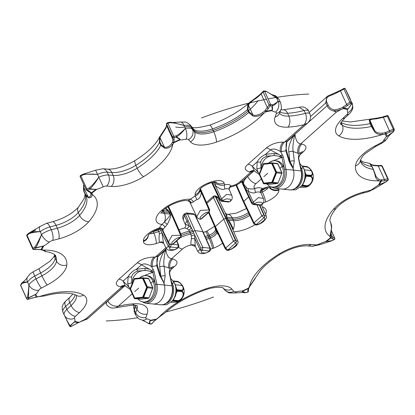 <?xml version="1.0" encoding="UTF-8"?>
<svg xmlns="http://www.w3.org/2000/svg" width="415" height="415" viewBox="0 0 415 415"><rect width="100%" height="100%" fill="white"/><g stroke="black" fill="none" stroke-linecap="round" stroke-linejoin="round"><path stroke-width="0.62" d="M213.31 182.221L215.25 185.484C219.519 189.079 222.756 190.22 224.966 188.908A6.915 2.936 -24.6 0 1 229.339 189.717L231.71 195.175L226.606 194.365L220.847 199.594L220.329 199.459A1.53 0.628 -25.2 0 0 219.971 200.196L211.697 182.605M212.459 183.601L212.724 182.341L212.091 182.999M200.149 219.245A1.53 1.121 -84.2 0 0 200.201 219.255L200.097 219.245C198.163 218.648 197.063 217.802 196.803 216.697L189.707 201.949L191.331 203.013L193.38 201.923A7.932 3.372 -24.6 0 1 196.954 199.589C199.646 198.775 201.062 196.29 201.202 192.129L200.263 188.877A3.055 1.229 -24.3 0 1 200.238 188.877M196.803 216.697L200.362 210.358L209.025 209.943A1.53 1.1 96.1 0 1 208.626 212.044L209.316 211.899L209.71 209.793L200.429 188.664M167.261 224.437L164.376 222.015L161.809 224.494A3.055 1.619 48.4 0 1 164.999 227.181L167.261 224.437C170.461 218.332 171.478 214.877 170.306 214.073L169.595 212.677L169.164 212.672L169.595 212.677A8.155 3.465 -24.6 0 1 170.736 212.703A8.155 3.465 155.4 0 0 169.595 212.677L169.04 211.308L165.969 208.169M164.999 227.181A7.932 3.372 155.4 0 0 163.126 229.692L162.825 230.398L168.412 241.997L172.033 235.554L180.624 235.222L170.736 212.703L171.608 212.978L168.495 206.452M124.666 285.634A8.155 5.981 -84.2 0 0 121.673 287.035L123.592 286.755L125.06 285.842M287.024 141.313L307.38 123.198L304.081 124.702L284.368 142.241L287.035 141.121C285.894 143.569 285.733 146.817 286.552 150.863A3.055 0.519 -17.2 0 0 285.8 150.754L286.941 141.391M123.592 286.755L88.265 318.196L87.404 318.839L86.035 318.746L87.264 318.933L82.061 320.992A59.563 25.305 -24.6 0 1 86.035 318.746L121.673 287.035L120.49 286.91C115.469 285.608 114.945 283.02 118.929 279.145A8.155 4.321 48.3 0 1 123.188 281.074L125.273 285.987L124.391 285.51M283.186 142.122C276.577 142.231 270.943 144.192 266.29 147.999A8.155 4.321 48.3 0 1 270.554 149.929C272.717 148.368 276.027 148.907 280.478 151.537A8.155 5.981 95.8 0 1 283.186 142.122L284.368 142.241A8.155 5.981 95.8 0 0 281.655 151.657L285.8 150.754L288.804 160.47A3.055 0.519 -17.2 0 1 289.556 160.579L286.552 150.863M253.43 170.607A8.155 5.981 -84.2 0 0 249.597 172.018C244.399 170.269 243.875 167.681 248.035 164.247L266.29 147.999M157.835 256.288L156.694 265.647L152.554 266.555L151.371 266.43A8.155 5.981 95.8 0 1 154.079 257.02C146.438 257.445 140.804 259.406 137.183 262.892L118.929 279.145M224.966 188.908A3.055 1.312 78.3 0 1 224.676 184.794C228.022 184.151 230.123 184.54 230.979 185.956A8.357 3.548 155.4 0 0 239.813 181.895A7.952 4.217 48.3 0 0 242.106 181.288L252.699 171.857L249.597 172.018M289.556 160.579L291.994 165.388L293.545 170.155A14.271 10.468 95.8 0 1 281.967 189.079L274.393 188.301A14.271 10.468 -84.2 0 0 285.966 169.382L293.545 170.155A14.271 10.468 95.8 0 1 281.967 189.079L289.546 189.857A14.271 10.468 -84.2 0 0 301.124 170.933L298.489 158.556L298.561 156.17A1.255 0.991 -12 0 1 298.81 157.228L298.764 158.686A1.017 0.28 168 0 0 298.489 158.556M259.531 173.875L258.083 172.277L256.818 168.806L257.222 161.798C258.804 158.753 261.606 156.258 265.626 154.313L274.061 153.462A5.094 0.716 93.2 0 0 274.497 155.558C276.955 155.796 278.553 156.149 279.29 156.616L281.686 157.482L270.175 161.943M261.165 169.756L260.719 162.021C261.206 159.256 263.401 157.301 267.302 156.165L274.497 155.558C266.985 155.692 262.488 159.697 260.999 167.567A5.094 2.905 -9.8 0 1 256.818 168.806M274.061 153.462L278.346 154.24L281.069 155.729L281.925 157.275L281.686 157.482L281.09 155.755L279.29 156.616M273.122 187.113A13.249 9.721 -84.2 0 0 284.555 169.647L281.925 157.275A1.017 0.28 -12 0 1 283.336 157.005L282.221 154.494L281.069 155.729M259.624 174.668L254.379 171.089L252.294 166.182A8.155 4.321 48.3 0 0 248.035 164.247M292.17 165.673L293.14 168.262C290.957 165.331 289.509 162.732 288.804 160.47M229.339 189.717A3.055 2.77 154 0 1 230.979 185.956L230.683 187.004C230.066 186.527 228.862 189.095 229.36 189.764M214.576 181.946L215.598 183.472C219.172 185.303 222.196 185.744 224.676 184.794L224.11 183.119A7.952 7.19 161.3 0 1 215.494 181.978M200.092 190.003A3.055 1.821 -12.4 0 0 201.036 190.776L209.29 209.565L209.025 209.943L201.202 192.129A3.055 2.158 -1.2 0 1 200.103 190.516L200.077 189.069M209.316 211.899L201.519 218.835L200.933 218.99L208.729 212.055A1.53 1.121 95.8 0 0 209.129 209.954M193.38 201.923A3.055 1.629 48.3 0 0 190.179 199.247L195.128 196.005C197.779 194.988 199.433 193.151 200.103 190.511M191.331 203.013A3.055 2.734 67.7 0 0 188.446 200.595L190.179 199.247A22.218 9.441 -24.6 0 0 161.814 210.291L161.554 210.519A22.218 9.441 155.4 0 0 161.809 224.494L159.21 227.975L158.981 228.883C160.662 228.395 161.943 228.898 162.825 230.398M187.99 200.761L188.446 200.595A7.952 5.831 95.8 0 1 187.098 200.668L187.99 200.761L189.707 201.949M162.042 211.733A14.271 6.064 155.4 0 0 163.889 212.127L169.164 212.672L168.625 211.256L165.149 208.802M169.164 212.672L169.932 214.109C170.923 214.529 169.076 217.164 164.376 222.015A7.952 5.831 -84.2 0 0 164.542 213.554L169.932 214.109A3.055 1.069 -28.1 0 0 170.306 214.073M169.04 211.308A3.055 1.515 -20.8 0 1 168.625 211.256L163.235 210.706L164.542 213.554A14.271 6.064 155.4 0 1 161.445 212.496M171.743 244.523A1.53 1.121 -84.2 0 0 171.8 244.528L171.68 244.518A1.53 1.126 -82.2 0 0 172.427 244.259L171.8 244.528A1.53 1.121 -84.2 0 0 172.531 244.269L180.224 237.323C177.703 237.665 175.607 238.718 173.927 240.477C171.608 242.184 171.105 243.444 172.427 244.259M173.117 244.113L180.914 237.173L180.323 237.333A1.53 1.121 95.8 0 0 180.727 235.232L180.624 235.222A1.53 1.121 95.8 0 1 180.224 237.323M152.17 231.985A7.133 3.03 155.4 0 0 153.197 231.7L158.182 230.102L159.417 233.474A3.055 0.674 -9.7 0 0 161.995 232.882L163.489 242.827L166.067 248.18L168.334 246.328L161.995 232.882L160.486 228.831L158.182 230.102L160.429 228.696M176.572 241.037L178.289 244.907L177.76 247.734L177.018 248.393C174.886 249.674 173.133 250.069 171.763 249.576C169.699 249.716 169.092 249.078 169.937 247.667L170.679 247.008L171.193 244.181M163.214 242.51L163.287 242.578A3.055 2.729 -47.1 0 0 160.055 242.298L163.666 243.195M157.446 265.761L160.449 275.477A3.055 0.519 -17.2 0 0 159.697 275.368L156.694 265.647A3.055 0.519 -17.2 0 1 157.446 265.761C156.626 261.72 156.787 258.472 157.928 256.014L155.262 257.139L154.079 257.02M159.697 275.368L164.034 283.155L160.449 275.477M141.074 276.841L152.58 272.38L150.183 271.514A5.094 1.753 -47.1 0 0 151.957 270.632L153.119 269.392L154.23 271.903L156.86 284.275A14.271 10.468 95.8 0 1 145.286 303.199L152.86 303.977A14.271 10.468 -84.2 0 0 164.439 285.053L163.038 280.524M124.324 285.504A8.155 5.981 -84.2 0 0 120.49 286.91M154.23 271.903A1.017 0.28 168 0 0 152.819 272.167L151.963 270.627L149.239 269.138L144.954 268.355L136.519 269.211C132.904 270.793 130.103 273.288 128.116 276.696L127.711 283.699A5.094 2.905 -9.8 0 0 131.892 282.465L132.058 284.654M153.119 269.392L151.371 266.43C147.066 263.79 143.756 263.255 141.448 264.827A8.155 4.321 48.3 0 0 137.183 262.892M138.195 271.062C134.61 271.918 132.416 273.869 131.612 276.919L131.892 282.465C133.381 274.595 137.879 270.59 145.39 270.45L138.195 271.062A5.094 1.842 73.2 0 1 136.519 269.211L141.448 264.827L149.239 269.138M127.711 283.699L128.977 287.17L130.424 288.773M144.954 268.355A5.094 0.716 93.2 0 0 145.39 270.45C148.062 270.741 149.659 271.094 150.183 271.514M144.015 302.011A13.249 9.721 95.8 0 0 155.449 284.545L152.819 272.167L152.58 272.38L151.983 270.653M159.417 233.474C158.784 239.045 158.997 241.987 160.055 242.298L156.232 243.522A7.952 1.956 -107.8 0 0 153.851 233.126L153.083 231.456M223.192 200.274L221.47 201.285L228.561 202.012L229.531 201.659A1.53 0.809 48.3 0 0 229.972 201.545L230.714 200.881A1.53 0.809 48.3 0 1 230.278 201C231.16 199.594 230.564 198.956 228.489 199.096C227.13 198.609 225.366 198.998 223.192 200.274A1.53 0.809 -131.7 0 1 221.594 198.93L215.25 185.484A3.055 1.712 136.4 0 0 215.598 183.472M83.482 295.06A7.952 6.889 -60.1 0 1 76.526 295.407C75.805 295.024 73.351 293.27 64.335 293.047C58.582 293.032 52.02 293.981 44.638 295.89L39.923 296.383A59.563 25.305 -24.6 0 1 83.482 295.06A30.881 13.119 -24.6 0 1 79.561 312.516L75.442 316.297A4.28 1.821 155.4 0 0 74.508 318.31A28.334 12.035 -24.6 0 1 74.923 321.475L70.425 325.713L70.913 326.553L79.078 322.331L87.238 318.948A1.017 0.457 -115.7 0 0 87.264 318.933A1.017 0.955 -107.2 0 0 87.404 318.839A1.017 0.493 -122.9 0 1 87.347 318.886A1.017 0.493 -122.9 0 1 87.306 318.912M165.46 128.629L164.988 129.584A17.326 7.361 155.4 0 0 165.964 127.898A1.017 0.83 24.2 0 1 165.948 127.27L166.571 125.382L166.581 123.815A1.017 0.944 0.4 0 1 167.198 122.949A1.017 0.446 75.6 0 1 167.349 122.835A1.017 0.446 75.6 0 1 167.868 123.276L170.051 122.721A1.017 0.311 -88.3 0 0 169.808 122.249L172.837 122.498L180.214 122.046A7.952 3.611 79.2 0 1 184.11 125.538L172.837 122.498L169.87 122.269M247.677 105A1.017 0.399 -151.8 0 1 248.414 105.12L248.061 109.321L249.368 112.175L252.896 114.908L248.414 105.12C249.581 103.055 252.133 100.793 256.06 98.324L256.008 97.681L249.934 102.183L247.677 105L247.439 109.679A51.616 21.928 -24.6 0 1 212.48 128.935A22.934 9.742 -24.6 0 1 193.1 128.738L191.154 126.528A12.232 5.198 155.4 0 0 184.11 125.538C177.781 123.665 173.097 122.726 170.051 122.721A1.017 0.451 -104.2 0 0 169.528 122.28A1.017 1.017 0 0 1 169.808 122.249A1.017 0.311 -88.3 0 0 169.74 122.269M249.368 112.175A1.017 0.431 155.4 0 0 248.746 112.532L252.626 115.811C255.479 117.03 259.11 116.293 263.515 113.611A59.563 25.305 -24.6 0 1 216.506 142.075A30.881 13.119 -24.6 0 1 190.412 141.806L188.462 139.596A4.28 1.821 155.4 0 0 185.998 139.253A28.334 12.035 -24.6 0 1 179.991 139.943L180.063 139.466C180.235 139.232 179.036 138.392 176.463 136.955C178.844 135.736 181.827 132.883 185.412 128.391L184.11 125.538M307.38 123.198C310.581 120.49 311.074 117.295 309.932 113.918L309.932 113.918A6.116 2.599 -24.6 0 0 305.424 113.326C307.079 117.383 306.633 121.175 304.081 124.702A59.563 25.305 -24.6 0 1 287.953 127.146A30.881 13.119 -24.6 0 1 275.15 116.911L276.4 113.451A4.28 1.821 155.4 0 0 275.519 112.092A28.334 12.035 -24.6 0 1 271.809 110.665L272.23 110.12L271.95 106.1L270.326 105.752A1.017 0.674 -147.4 0 1 269.086 105.047L264.78 110.883A17.326 7.361 -24.6 0 1 262.586 112.59C258.638 115.126 255.412 115.899 252.896 114.908L252.626 115.811M256.06 98.324A17.326 7.361 155.4 0 0 258.249 96.622L263.136 92.047A1.017 0.431 -24.6 0 1 264.656 91.399L266.202 91.58A1.017 0.648 -66.2 0 0 265.922 91.212A1.017 0.648 -66.2 0 0 265.808 91.181M191.901 126.985C192.897 128.468 198.806 127.862 209.627 125.159A7.952 1.634 71.1 0 1 212.48 128.935L213.782 131.788A22.934 9.742 -24.6 0 1 194.407 131.591L193.1 128.738A7.952 7.138 138.6 0 0 192.072 127.151L190.122 124.941A7.952 7.138 138.6 0 1 191.154 126.528L192.456 129.381A12.232 5.198 155.4 0 0 185.412 128.391C181.402 132.421 178.289 134.917 176.079 135.887A1.017 0.529 63 0 1 176.463 136.955A1.017 0.835 -57.9 0 1 176.173 137.235L173.916 137.619L174.175 139.782L173.792 142.786A192.207 81.651 155.4 0 1 179.991 139.943L179.991 139.492L176.173 137.235A1.017 0.415 -99.6 0 0 176.079 135.887L173.823 136.27L167.868 123.276A1.017 0.431 -24.6 0 0 166.654 124.178A1.017 0.944 0.4 0 1 167.349 122.835L169.528 122.28M174.175 139.782A1.017 0.872 173.1 0 1 172.868 139.336L172.609 137.173A1.017 0.872 173.1 0 0 173.916 137.619A1.017 0.41 -99.8 0 0 173.823 136.27A1.017 0.431 155.4 0 0 172.609 137.173L166.654 124.178L166.648 125.745L165.964 127.898M164.988 129.584L159.946 137.391L159.884 141.966L161.191 144.814L164.428 147.18A1.017 0.534 100.9 0 0 164.433 148.077C167.25 148.767 170.026 147.6 172.754 144.57A59.563 25.305 -24.6 0 1 143.626 176.671A30.881 13.119 -24.6 0 1 111.236 186.439L106.603 186.076A4.28 1.821 155.4 0 0 103.216 186.838A28.334 12.035 -24.6 0 1 96.524 189.463L89.697 189.183L87.404 190.179L89.583 191.362L91.762 193.24A18.348 7.792 -24.6 0 1 92.291 194.526A59.563 25.305 -24.6 0 1 88.836 221.662A30.881 13.119 -24.6 0 1 58.826 238.853L52.757 240.425A4.28 1.821 155.4 0 0 49.359 242.09A28.334 12.035 -24.6 0 1 43.767 245.95L35.7 248.03L33.973 249.342L41.718 249.648A18.348 7.792 -24.6 0 1 43.668 250.095A59.563 25.305 -24.6 0 1 66.825 264.998A30.881 13.119 -24.6 0 1 47.232 284.996L41.35 288.093A4.28 1.821 155.4 0 0 38.849 290.215A28.334 12.035 -24.6 0 1 35.861 294.271L28.645 298.001L27.935 299.257L37.075 296.901A18.348 7.792 -24.6 0 1 39.923 296.383L36.919 297.052A1.017 0.405 77 0 0 37.075 296.901A192.207 81.651 155.4 0 1 35.861 294.271L28.433 297.825L28.894 284.991A7.952 6.225 29.2 0 0 38.849 290.215M264.78 110.883A1.017 0.519 -130.7 0 0 265.833 111.811A192.207 81.651 155.4 0 1 271.809 110.665L272.287 110.115C272.588 109.897 272.588 108.491 272.287 105.898A1.017 0.866 -2.2 0 1 271.95 106.1A1.017 0.763 -77.7 0 0 272.23 104.746L270.606 104.398A1.017 0.763 -78.1 0 1 270.326 105.752L265.833 111.811A18.348 7.792 -24.6 0 1 263.515 113.611L262.586 112.59M166.571 125.382A1.017 0.944 0.4 0 0 166.648 125.745L172.868 139.336L172.661 141.691A1.017 0.809 -164.3 0 0 173.952 142.257A193.094 82.03 -24.6 0 1 179.991 139.492A1.017 0.856 1.1 0 0 180.063 139.466M172.661 141.691L172.495 142.158A17.326 7.361 -24.6 0 1 171.519 143.844L172.754 144.57A18.348 7.792 -24.6 0 0 173.792 142.786A1.017 0.83 -155.8 0 1 172.495 142.158M165.948 127.27L159.485 137.266L159.946 137.391L164.428 147.18C166.835 147.735 169.201 146.625 171.519 143.844M161.191 144.814A1.017 0.431 155.4 0 0 160.781 145.234L164.433 148.077M96.161 189.173A1.017 0.846 -54.8 0 1 96.104 189.214A193.094 82.03 -24.6 0 0 91.456 192.892A1.017 0.877 141.7 0 1 90.33 192.7L90.532 192.975A1.017 0.918 145.7 0 0 91.762 193.24A192.207 81.651 155.4 0 1 96.524 189.463L89.858 188.882C92.135 187.02 95.128 183.134 98.832 177.215L103.216 186.838M80.323 176.889A1.017 0.431 -24.6 0 1 80.199 176.78L86.149 189.774A1.017 1.017 0 0 0 86.59 190.246A1.017 0.82 118.6 0 0 87.404 190.179L86.86 188.975L89.158 187.979L89.858 188.882A1.017 0.576 -89 0 1 89.697 189.183L89.158 187.979C91.399 186.356 94.62 182.766 98.832 177.215L97.525 174.362L83.135 174.196A1.017 1.017 0 0 0 82.87 174.29L83.13 174.814L83.13 174.196L95.611 170.207L97.525 174.362C91.01 173.911 86.211 174.061 83.13 174.814L80.909 175.976L80.65 175.452A1.017 1.017 0 0 0 80.199 176.78A1.017 0.431 -24.6 0 1 80.909 175.976L86.86 188.975A1.017 0.431 155.4 0 0 86.149 189.774A1.017 0.431 155.4 0 0 86.273 189.888A1.017 0.82 118.6 0 0 86.59 190.246L90.33 192.7M80.686 175.509L82.87 174.29M83.892 184.841L83.623 187.134L84.292 191.782L85.599 194.635L88.105 196.923A1.017 0.82 103.1 0 0 88.447 197.716C90.678 198.157 91.959 197.094 92.291 194.526L90.963 194.07C90.901 196.352 89.946 197.307 88.105 196.923L83.498 186.906L84.209 192.145L85.495 194.957M85.599 194.635A1.017 0.431 155.4 0 0 85.506 194.977A1.017 0.431 155.4 0 0 85.516 194.998L88.447 197.716M43.072 245.919A1.017 0.597 -87.5 0 1 43.035 245.96A193.094 82.03 -24.6 0 0 41.033 249.571A1.017 0.7 99.8 0 1 40.551 249.721L41.204 249.82A1.017 0.763 97.5 0 0 41.718 249.648A192.207 81.651 155.4 0 1 43.767 245.95L35.674 247.765C37.174 245.623 39.129 241.214 41.541 234.537A7.952 3.585 51.7 0 0 49.359 242.09M27.255 234.672A1.017 0.477 48 0 0 27.037 234.734A1.017 0.477 48 0 0 27.068 235.383L33.018 248.383A1.017 0.431 155.4 0 0 32.744 248.912A1.017 1.017 0 0 0 33.677 249.508A1.017 0.545 89.5 0 0 33.973 249.342A1.017 0.514 -127.3 0 1 33.018 248.383L34.751 247.07A1.017 0.363 36.9 0 0 35.674 247.765L35.7 248.03A1.017 0.503 -127.1 0 1 34.751 247.07C36.37 245.104 38.631 240.923 41.541 234.537L40.234 231.684C35.021 231.446 31.26 231.912 28.951 233.08L40.125 226.46A7.952 3.585 51.7 0 0 40.234 231.684C34.933 232.016 31.094 232.758 28.723 233.904A1.017 0.581 -113.8 0 1 28.951 233.08L35.804 230.045M44.4 250.893A1.017 0.965 133.6 0 0 44.607 251.194L45.531 251.698C51.927 252.05 56.253 255.5 55.62 255.884A51.616 21.928 -24.6 0 1 56.471 260.978A7.952 7.008 4.2 0 0 66.825 264.998M45.022 251.423C46.283 251.962 45.832 251.516 43.668 250.095L42.947 250.219L44.721 251.059M26.705 298.81L20.755 285.811A1.017 1.017 0 0 1 20.75 284.975A1.017 0.799 23.7 0 0 20.781 285.582L26.731 298.577A1.017 0.431 155.4 0 0 26.705 298.81A1.017 1.017 0 0 0 27.919 299.365L27.935 299.257A1.017 0.835 -150.7 0 1 26.731 298.577L27.442 297.322A1.017 0.68 13 0 0 28.433 297.825A1.017 0.327 -118.1 0 0 28.645 298.001A1.017 0.83 -150.3 0 1 27.442 297.322C27.945 295.418 28.433 291.309 28.894 284.991L27.592 282.143C24.568 281.811 22.607 282.143 21.71 283.144A1.017 0.897 -131 0 0 21.647 283.196L21.647 283.196A1.017 1.017 0 0 0 21.383 283.544A1.017 0.794 -155.8 0 1 21.481 283.398M81.76 320.588L82.061 320.992A18.348 7.792 -24.6 0 0 79.078 322.331A192.207 81.651 155.4 0 1 74.923 321.475L70.073 325.656C68.957 324.214 67.028 320.686 64.284 315.068A7.952 7.195 -24.3 0 0 74.508 318.31M64.574 315.706L69.201 325.303A1.017 0.783 -27.6 0 0 70.073 325.656A1.017 0.721 -134.6 0 0 70.425 325.713A1.017 0.939 150.4 0 1 69.206 325.313A1.017 0.783 -27.6 0 1 69.186 325.267L62.93 312.111M69.201 325.303A1.017 1.017 0 0 0 69.217 325.334L69.715 326.19A1.017 1.017 0 0 0 71.09 326.564A1.017 0.363 60.9 0 1 70.913 326.553A1.017 0.939 149.4 0 1 69.715 326.19L69.715 326.19A1.017 0.939 149.4 0 1 69.673 326.112M75.053 294.702A22.934 9.742 -24.6 0 1 69.761 302.68A7.952 4.363 47.5 0 1 69.886 297.259L65.762 301.046C63.76 303.22 62.712 304.802 62.618 305.798C61.965 306.55 62.079 308.682 62.961 312.189A7.952 7.195 -24.3 0 0 62.976 312.215L63.158 312.101M74.332 324.655A1.017 0.363 60.9 0 0 74.508 324.66L78.217 322.751A193.094 82.03 -24.6 0 1 74.176 321.91A1.017 0.296 -117.1 0 1 74.145 321.89M20.755 285.811A1.017 0.431 -24.6 0 1 20.781 285.582L21.414 284.151A1.017 0.897 -131 0 1 21.647 283.196L21.71 283.144M21.912 282.973C24.879 280.55 26.778 278.538 27.608 276.94A7.952 6.225 29.2 0 0 27.592 282.143C24.568 282.408 22.514 283.082 21.414 284.151A1.017 0.794 -155.8 0 1 21.383 283.544L20.75 284.975M31.934 298.095L36.058 297.228A1.017 0.327 80 0 0 36.183 297.099A193.094 82.03 -24.6 0 1 35.005 294.531L35.01 294.494M32.744 248.912L26.788 235.917A1.017 0.431 -24.6 0 1 27.068 235.383L28.723 233.904A1.017 0.472 -131.7 0 1 28.687 233.251A1.017 0.472 -131.7 0 1 28.811 233.194M159.485 137.266L159.474 142.381A51.616 21.928 -24.6 0 1 135.881 165.294A22.934 9.742 -24.6 0 1 111.827 172.552L107.195 172.184A12.232 5.198 155.4 0 0 97.525 174.362M265.299 110.385A1.017 0.519 -136.9 0 0 266.409 111.23A193.094 82.03 -24.6 0 1 272.23 110.12A1.017 0.628 36.2 0 0 272.287 110.115M279.508 113.373L280.882 109.617C281.624 109.15 281.546 106.883 280.644 102.827A12.232 5.198 155.4 0 0 278.086 101.146C275.71 103.371 273.76 104.57 272.23 104.746A1.017 0.866 78.6 0 1 272.287 105.898C274.071 105.509 276.006 103.926 278.086 101.146A7.952 6.241 101.9 0 1 275.519 112.092M263.613 91.082A1.017 0.799 96.4 0 1 264.656 91.399L270.606 104.398A1.017 0.431 155.4 0 0 269.086 105.047L263.136 92.047A1.017 0.752 43.7 0 1 263.229 91.264A1.017 0.752 43.7 0 1 263.613 91.082M272.852 94.916C274.538 95.808 275.41 94.298 279.337 99.974A12.232 5.198 155.4 0 0 276.784 98.293L271.82 94.589L272.852 94.916A7.952 6.241 101.9 0 1 276.784 98.293C271.986 94.734 268.458 92.498 266.202 91.58A1.017 0.799 -83.2 0 0 265.631 91.134L264.08 90.952A1.017 1.017 0 0 0 263.229 91.264L261.274 93.313A1.017 0.752 43.7 0 0 261.175 94.096L267.4 107.687A1.017 0.674 -147.4 0 0 268.64 108.398M280.815 109.809L283.248 109.809A7.952 4.923 87.1 0 1 287.564 113.243L288.871 116.096A51.616 21.928 -24.6 0 0 305.424 113.326L304.117 110.473L299.148 107.272C301.617 106.837 303.292 106.831 304.174 107.262C306.83 108.455 308.314 109.726 308.625 111.064L308.625 111.064A6.116 2.599 -24.6 0 0 304.117 110.473A51.616 21.928 -24.6 0 1 287.564 113.243A22.934 9.742 -24.6 0 1 280.042 111.936M335.922 92.669L336.062 93.147A17.326 7.361 155.4 0 1 333.24 94.413L332.939 94.008L333.24 94.413L328.421 96.436A1.017 0.493 -122.9 0 0 327.653 96.114A1.017 0.493 -122.9 0 0 327.596 96.161L326.735 96.804L325.811 102.941L327.113 105.794C328.53 108.797 330.988 110.603 334.485 111.199L336.264 112.195L334.62 111.106L340.238 109.949A59.563 25.305 -24.6 0 1 336.264 112.195L300.626 143.906C297.55 143.372 295.672 140.197 294.992 134.382A8.155 2.225 -12 0 1 294.878 134.434A3.055 0.695 -158.4 0 1 294.806 134.387L293.628 135.824C289.737 142.195 288.135 147.574 288.819 151.957A3.055 1.136 173.5 0 1 293.198 151.511C292.549 148.695 292.928 143.709 294.344 136.556L294.946 134.169M184.286 214.119A1.53 0.809 48.3 0 0 184.255 215.131L183.29 219.826C182.341 217.496 182.673 215.593 184.286 214.119L185.028 213.455A1.53 0.809 48.3 0 0 185.002 214.472L184.255 215.131L189.048 225.921C185.868 224.276 184.737 224.064 185.661 225.283L185.64 225.236C186.133 225.9 184.945 228.473 184.317 227.996L186.812 228.447L188.612 229.926L190.029 232.696L194.962 230.621L193.017 231.326L192.41 229.946A3.055 1.328 -23.6 0 1 189.401 231.264A16.31 6.925 155.4 0 0 180.831 233.982M186.812 228.447A3.055 2.034 -63.2 0 0 189.048 225.921L191.45 227.985L192.41 229.946M195.356 246.443L191.32 244.98C190.667 245.115 190.708 242.977 191.445 238.568L191.253 235.694A3.055 0.851 -13.9 0 0 194.562 234.781L200.891 248.206L200.767 248.912L197.768 251.449L195.221 246.162L194.562 234.781L193.017 231.326L190.029 232.696L190.708 234.117A16.31 6.925 155.4 0 0 180.229 237.779M195.029 214.804A1.53 0.628 -25.2 0 0 194.614 214.597L187.518 213.87L194.962 230.621L202.961 231.622L195.029 214.804L193.53 213.715L194.614 214.597L202.878 231.518M188.612 229.926A3.055 1.676 -36.9 0 0 191.45 227.985L185.51 214.602A1.53 0.669 156.1 0 1 187.518 213.87L186.439 212.988L193.53 213.715M226.248 249.55A1.53 1.121 -84.2 0 0 227.047 250.188L225.283 248.876L214.991 227.301L208.532 212.594M215.354 227.519L215.349 226.559L223.742 219.094L225.744 218.337L223.742 219.094L213.46 197.54L213.481 196.165L214.903 195.756A1.53 1.121 -84.2 0 0 214.851 195.756M226.191 218.383L225.744 218.337L226.191 218.383A8.155 3.465 -24.6 0 1 227.14 218.575L225.293 213.051L218.197 198.303L215.701 196.394L226.191 218.383A8.155 3.465 -24.6 0 1 227.14 218.575L231.388 226.362L237.842 241.214L236.083 240.902L226.191 218.383M226.424 217.185A3.055 1.069 151.9 0 0 226.735 217.206L228.043 220.059C229.163 220.495 230.906 223.498 233.266 229.07L233.09 230.273M227.69 219.95A3.055 1.515 159.2 0 0 228.043 220.059L233.432 220.614L232.125 217.761L226.735 217.206C226.964 215.696 226.901 214.763 226.554 214.405M261.466 204.943L266.259 215.961L264.485 215.624A1.53 1.146 95.6 0 1 264.08 217.725L261.839 215.888L257.025 204.927M242.344 181.075L244.03 185.93L244.461 185.427L244.03 185.93L244.15 186.849M251.656 203.443L253.16 204.528L254.141 204.18A1.53 0.809 -131.7 0 1 252.538 202.836L258.322 197.628L263.39 198.401L260.734 192.57A6.915 2.936 155.4 0 0 255.635 192.41C254.613 193.432 252.133 193.079 248.18 191.357L245.69 189.287L252.019 202.707A1.53 0.628 -25.2 0 0 251.656 203.443L241.566 181.749M246.194 187.502A3.055 1.603 141.9 0 1 245.69 189.287L244.03 185.93L243.761 186.278M301.025 152.419L299.096 153.441L297.918 153.322L293.198 151.511L294.287 161.03A3.055 1.136 173.5 0 0 289.909 161.476L288.819 151.957M132.38 293.633L118.218 306.239A59.563 25.305 -24.6 0 1 134.346 303.796A7.952 4.923 -92.9 0 1 131.752 305.191L115.852 307.728L118.218 306.239C113.368 306.524 109.897 304.766 107.801 300.968L124.5 286.106M165.839 249.067L165.237 251.454C163.847 258.275 163.469 263.26 164.091 266.404L169.989 268.339A8.155 5.981 95.8 0 1 172.702 258.924C177.9 260.672 178.424 263.26 174.264 266.695L170.939 269.651M301.326 152.191A8.155 4.321 -131.7 0 1 303.37 151.797C307.349 147.922 306.83 145.333 301.809 144.031A8.155 5.981 95.8 0 0 299.096 153.441L298.561 156.17M166.441 248.782L165.886 249.275A8.155 2.225 168 0 1 165.772 249.332A3.055 0.695 -158.4 0 1 165.699 249.285L164.522 250.722C160.74 256.724 159.137 262.104 159.713 266.85L160.802 276.374L162.478 279.741M165.855 249.145L165.886 249.275C166.415 254.877 168.293 258.052 171.519 258.804L172.702 258.924M165.237 251.454A3.055 1.027 -147.1 0 1 164.522 250.722L157.669 256.818M160.75 276.333L160.802 276.374A3.055 1.136 173.5 0 1 165.18 275.928L164.091 266.404A3.055 1.136 173.5 0 0 159.713 266.85M169.455 271.062L169.989 268.339L172.23 267.063L169.704 272.121A1.255 0.991 168 0 0 169.455 271.062L169.382 273.454L172.018 285.826A14.271 10.468 95.8 0 1 160.439 304.75L152.86 303.977A14.271 10.468 -84.2 0 0 164.439 285.053L164.034 283.155L165.18 275.928M169.382 273.454A1.017 0.28 -12 0 1 169.657 273.578L172.287 285.956A1.017 0.28 168 0 0 172.018 285.826L156.86 284.275A1.017 0.28 -12 0 0 155.449 284.545M172.22 267.089A8.155 4.321 -131.7 0 1 174.264 266.695M191.253 235.694L190.708 234.117A3.055 1.271 -25.6 0 0 193.675 232.711M194.962 230.621L202.883 247.428L202.364 250.255L201.623 250.914A1.53 0.809 -131.7 0 1 200.025 249.571L194.92 238.75L191.445 238.568M227.109 250.193A1.53 1.121 -86.1 0 0 227.166 250.198L227.047 250.188A1.53 1.121 -84.2 0 0 227.783 249.929L225.63 248.113L215.349 226.559L215.053 226.912M223.742 219.094L233.432 241.167L235.575 242.988L227.887 249.939A1.53 1.121 -86.1 0 1 227.166 250.198L227.166 250.198C228.452 251.303 236.187 246.624 236.695 245.172C238.132 243.071 238.511 241.753 237.842 241.214M232.691 229.355A3.055 1.707 -172.1 0 1 233.266 229.07A7.952 5.831 -84.2 0 0 233.432 220.614A14.271 6.064 -24.6 0 0 249.768 215.385M243.818 202.25L243.755 201.285L254.032 222.834L256.185 224.65L263.976 217.714A1.53 1.121 95.8 0 0 264.381 215.613L263.852 215.157A1.53 0.633 156.3 0 0 261.839 215.888L254.032 222.834A1.53 0.664 -25.5 0 0 253.684 223.602L243.392 202.022L236.011 185.204M261.663 204.787A1.53 0.809 48.3 0 1 261.222 204.906L254.141 204.18L254.883 203.521C257.015 202.24 258.768 201.846 260.138 202.338C262.202 202.198 262.809 202.836 261.964 204.247L260.247 205.254L262.404 204.128C264.007 202.385 264.339 200.476 263.39 198.401M260.734 192.57A3.055 2.729 132.9 0 1 262.244 188.638C260.879 187.518 258.431 187.44 254.888 188.41C253.575 189.126 251.163 189.173 247.656 188.545L246.899 188.078M254.883 203.521A1.53 0.809 -131.7 0 1 253.28 202.178L248.18 191.357A3.055 1.971 116.3 0 0 247.656 188.545M289.857 161.44L291.584 164.848M294.287 161.03L293.14 168.262L293.545 170.155L301.124 170.933A1.017 0.28 168 0 1 301.394 171.058C303.64 180.146 297.057 190.973 289.546 189.857M294.344 136.556A3.055 1.027 -147.1 0 1 293.628 135.824L286.775 141.925M261.004 192.902C260.423 191.699 260.952 190.521 262.596 189.37L262.244 188.638L266.067 187.414A7.952 1.956 72.2 0 1 265.496 188.441C269.06 187.601 270.845 187.326 270.839 187.622M201.623 250.914C200.741 252.32 201.337 252.958 203.412 252.818C204.771 253.306 206.535 252.917 208.709 251.64L209.451 250.982L209.98 248.154L202.541 231.399M334.62 111.106A1.017 0.643 128.3 0 1 334.485 111.199L334.589 109.913A1.017 0.28 87.1 0 1 334.62 111.106M327.694 96.088A1.017 0.955 -107.2 0 1 327.736 96.067A1.017 0.457 64.3 0 1 327.762 96.052A1.017 0.457 64.3 0 1 328.421 96.436C326.32 97.935 325.827 99.937 326.942 102.438L328.249 105.291C329.469 107.916 331.585 109.456 334.589 109.913L339.771 108.673L340.238 109.949A18.348 7.792 -24.6 0 0 343.221 108.611L342.588 107.407A17.326 7.361 -24.6 0 1 339.771 108.673M336.062 93.147L343.911 89.111A1.017 0.431 -24.6 0 1 345.327 88.888L345.814 89.733A1.017 0.783 -27.6 0 0 345.794 89.687A1.017 1.017 0 0 0 345.783 89.666A1.017 0.939 -29.6 0 0 345.742 89.604M375.077 118.617L375.86 118.887C371.99 119.115 370.056 119.681 370.056 120.589L370.616 123.613L371.923 126.466L374.538 130.383A1.017 0.348 139.1 0 1 374.154 131C375.57 133.506 378.309 134.693 382.371 134.559A59.563 25.305 -24.6 0 1 338.816 135.881A30.881 13.119 -24.6 0 1 342.733 118.425L346.857 114.644A4.28 1.821 155.4 0 0 347.791 112.631A28.334 12.035 -24.6 0 1 347.376 109.467L348.092 108.969L351.37 104.124L350.805 103.117A1.017 0.291 -128.4 0 1 349.861 102.111L342.588 107.407M205.793 288.866A7.952 1.634 -108.9 0 1 205.373 289.841C189.261 295.563 175.825 303.22 165.066 312.817L158.784 317.325A59.563 25.305 -24.6 0 1 205.793 288.866A30.881 13.119 -24.6 0 1 231.886 289.131L233.832 291.34A4.28 1.821 155.4 0 0 236.301 291.688A28.334 12.035 -24.6 0 1 242.308 290.998L242.204 291.408C242.018 291.61 243.034 292.051 245.26 292.731L242.163 292.502L234.786 292.954A7.952 3.611 -100.8 0 0 236.301 291.688M245.13 292.731A1.017 0.311 -88.3 0 0 245.192 292.751A1.017 0.311 -88.3 0 0 245.26 292.731A1.017 0.908 111.6 0 0 245.623 292.606L247.802 292.051A1.017 0.446 75.6 0 1 247.651 292.165L245.473 292.72A1.017 0.451 75.8 0 1 245.348 292.715M247.651 292.165A1.017 1.017 0 0 0 248.419 291.185L248.419 291.185A1.017 0.944 0.4 0 1 247.802 292.051L247.812 290.479L248.507 288.15A18.348 7.792 -24.6 0 1 249.54 286.371A59.563 25.305 -24.6 0 1 278.673 254.271A30.881 13.119 -24.6 0 1 311.063 244.502L315.696 244.866A4.28 1.821 155.4 0 0 319.078 244.103A28.334 12.035 -24.6 0 1 325.775 241.478L332.093 240.653L334.314 239.491L332.405 238.9L330.537 237.702A18.348 7.792 -24.6 0 1 330.008 236.415A59.563 25.305 -24.6 0 1 333.458 209.279A30.881 13.119 -24.6 0 1 363.473 192.088L369.542 190.516A4.28 1.821 155.4 0 0 372.94 188.846A28.334 12.035 -24.6 0 1 378.532 184.991L386.095 181.806L387.745 180.328L380.581 181.293A18.348 7.792 -24.6 0 1 378.63 180.847A59.563 25.305 -24.6 0 1 355.473 165.943A30.881 13.119 -24.6 0 1 375.061 145.94L380.949 142.848A4.28 1.821 155.4 0 0 383.45 140.726A28.334 12.035 -24.6 0 1 386.438 136.67L393.15 131.835L393.778 130.414L385.219 134.04A18.348 7.792 -24.6 0 1 382.371 134.559L382.386 133.153C378.511 133.423 375.897 132.499 374.538 130.383L370.056 120.589A1.017 0.929 -164.3 0 0 369.205 120.189L370.076 123.608A51.616 21.928 -24.6 0 1 341.089 122.461M242.204 291.408A1.017 0.929 -169.5 0 0 242.277 291.387A193.094 82.03 -24.6 0 0 248.32 288.617A1.017 0.882 26.3 0 0 248.834 288.202L249.052 287.73A1.017 0.83 24.2 0 1 248.507 288.15A192.207 81.651 155.4 0 1 242.308 290.998L242.277 291.387L245.623 292.606A1.017 0.451 75.8 0 1 245.473 292.72A1.017 1.017 0 0 1 245.192 292.751L242.163 292.502M352.024 102.785L351.842 102.899A1.017 1.001 145.1 0 1 351.65 104.03A1.017 0.648 34.9 0 1 351.37 104.124A1.017 0.903 -28.8 0 0 351.842 102.899L351.277 101.888A1.017 0.903 -29.7 0 1 350.805 103.117L343.221 108.611A192.207 81.651 155.4 0 1 347.376 109.467L348.123 108.984L351.65 104.03L352.268 103.921L345.814 89.733A1.017 0.939 -29.6 0 0 345.783 89.666L345.285 88.81A1.017 0.939 149.4 0 1 345.327 88.888L351.277 101.888A1.017 0.431 155.4 0 0 349.861 102.111L343.911 89.111A1.017 0.363 60.9 0 1 343.911 88.436A1.017 0.363 60.9 0 1 344.087 88.447A1.017 0.939 149.4 0 1 345.285 88.81A1.017 1.017 0 0 0 343.911 88.436L340.492 90.34A1.017 0.363 60.9 0 0 340.492 91.015L346.712 104.606A1.017 0.291 -128.4 0 0 347.656 105.607M134.346 303.796A30.881 13.119 -24.6 0 1 147.149 314.025L145.893 317.485A4.28 1.821 155.4 0 0 146.78 318.85A28.334 12.035 -24.6 0 1 150.489 320.276L150.038 320.759L149.846 323.736L151.387 323.918L156.465 319.13A18.348 7.792 -24.6 0 1 158.784 317.325L165.066 312.817M278.673 254.271A7.952 2.091 -121.9 0 0 279.881 254.473C271.841 259.536 265.496 264.713 260.853 270.004L249.54 286.371L249.991 286.117L249.052 287.73M334.324 239.486L334.314 239.491A1.017 0.897 -72.7 0 0 334.677 238.111L332.773 237.52L331.066 236.41A1.017 0.918 -34.3 0 1 330.537 237.702A192.207 81.651 155.4 0 1 325.775 241.478L331.865 240.804L319.389 244.793L319.078 244.103M331.87 240.804A1.017 1.017 0 0 0 332.13 240.71L332.093 240.653A1.017 0.648 80.9 0 1 331.865 240.804L331.201 240.939M331.518 227.939L330.008 236.415L330.568 235.196M330.812 222.897A1.017 0.431 155.4 0 0 330.802 222.871A1.017 0.431 155.4 0 0 330.791 222.855L331.502 228.094M386.313 181.749L387.963 180.266A1.017 0.477 48 0 1 387.745 180.328A1.017 0.617 -100.8 0 0 387.729 178.938L380.861 179.882A1.017 0.763 -82.5 0 1 380.581 181.293A192.207 81.651 155.4 0 1 378.532 184.991L386.049 181.92A1.017 1.017 0 0 0 386.313 181.749A1.017 0.472 48.3 0 1 386.095 181.806L374.875 188.54A7.952 3.585 -128.3 0 1 372.94 188.846M381.323 165.492A1.017 0.545 89.5 0 1 381.779 165.938A1.017 0.431 -24.6 0 1 382.257 166.088A1.017 1.017 0 0 0 381.323 165.492L377.78 165.523A1.017 0.545 89.5 0 1 378.236 165.969L381.779 165.938L387.729 178.938A1.017 0.431 155.4 0 1 388.212 179.083L382.257 166.088M373.407 169.445L372.156 166.716A1.017 0.431 155.4 0 0 372.141 166.648L373.448 169.502A1.017 0.431 155.4 0 1 373.464 169.569L375.113 173.973A1.017 0.384 162.7 0 1 375.144 174.03A1.017 0.384 162.7 0 1 374.927 174.388C375.248 177.309 376.483 179.462 378.63 180.847L379.02 179.462L376.042 176.531L375.15 174.087M372.488 165.196A17.326 7.361 155.4 0 0 374.33 165.616A1.017 0.763 97.5 0 0 373.796 165.18L372.053 164.781L372.488 165.196L370.969 164.496M374.33 165.616L378.236 165.969L384.456 179.56A1.017 0.617 -100.8 0 1 384.472 180.956M376.042 176.531L373.448 169.502A1.017 0.431 155.4 0 0 373.199 169.356L374.927 174.388M393.519 131.602A1.017 0.897 -131 0 1 393.29 131.856L393.15 131.835A1.017 0.794 24.2 0 0 393.617 131.456L394.25 130.025A1.017 0.799 23.7 0 1 393.778 130.414L393.285 129.158L385.079 132.66A1.017 0.405 -103 0 1 385.219 134.04A192.207 81.651 155.4 0 1 386.438 136.67L393.088 132.027C390.121 134.45 388.222 136.462 387.392 138.06A7.952 6.225 -150.8 0 1 383.45 140.726M393.617 131.456A1.017 1.017 0 0 1 393.353 131.804L393.088 132.027M387.065 115.744L387.335 116.159A1.017 0.431 -24.6 0 1 388.295 116.19A1.017 1.017 0 0 0 387.081 115.635L383.081 116.797L383.336 117.321L387.335 116.159L393.285 129.158A1.017 0.431 155.4 0 1 394.245 129.19L388.295 116.19M375.86 118.887A17.326 7.361 155.4 0 0 378.547 118.4L383.336 117.321L390.053 132.167M371.923 126.466A1.017 0.431 155.4 0 0 371.384 126.461L374.154 131M377.925 118.099A1.017 0.405 77 0 1 378.081 117.948L370.362 119.11L369.205 120.189M350.431 99.299L345.799 89.697M343.319 107.003L344.056 108.128A193.094 82.03 -24.6 0 1 348.092 108.969L348.123 108.984M360.391 160.377L363.971 162.208L369.469 163.303L371.892 166.503A51.616 21.928 -24.6 0 1 360.407 160.844M369.469 163.303L370.393 163.806A1.017 0.965 133.6 0 0 369.978 163.577M385.82 132.447A1.017 0.394 -108.7 0 1 386.085 133.775A193.094 82.03 -24.6 0 1 387.262 136.343L387.257 136.379M381.411 179.913A1.017 0.768 -90.6 0 1 381.24 181.308A193.094 82.03 -24.6 0 1 379.237 184.914A1.017 0.669 82 0 1 379.196 184.955M331.274 236.669A1.017 0.949 -43.6 0 1 330.812 237.982A193.094 82.03 -24.6 0 1 326.169 241.665A1.017 0.918 114.9 0 1 326.107 241.701M149.981 320.759A1.017 0.7 -133.1 0 0 150.038 320.759A193.094 82.03 -24.6 0 0 155.864 319.643A1.017 0.586 52.5 0 0 156.123 319.571L156.746 319.062A1.017 0.519 49.3 0 1 156.465 319.13A192.207 81.651 155.4 0 1 150.489 320.276L149.981 320.759C149.665 320.94 149.483 321.952 149.436 323.788L142.148 320.084A7.952 6.241 -78.1 0 0 146.78 318.85M150.92 324.048A1.017 1.017 0 0 0 151.771 323.736A1.017 0.752 43.7 0 1 151.387 323.918A1.017 0.799 96.4 0 1 150.92 324.048L149.369 323.866A1.017 0.799 96.8 0 0 149.846 323.736A1.017 0.934 -173.9 0 1 149.436 323.788A1.017 0.648 -66.2 0 1 149.078 323.788A1.017 1.017 0 0 0 149.369 323.866A1.017 0.799 96.8 0 1 149.193 323.819M150.78 283.357L153.062 281.323L154.442 281.463A13.249 9.721 95.8 0 1 154.183 295.532A13.249 9.721 95.8 0 1 144.7 302.115L143.32 301.975A13.249 9.721 95.8 0 1 137.946 298.94M154.442 281.463A13.249 9.721 -84.2 0 0 147.398 275.752L146.023 275.612A13.249 9.721 -84.2 0 0 139.424 278.117M146.023 275.612A13.249 9.721 -84.2 0 1 153.062 281.323A13.249 9.721 95.8 0 1 152.803 295.392A13.249 9.721 95.8 0 1 143.32 301.975M279.886 168.459L282.169 166.431L283.549 166.571A13.249 9.721 95.8 0 1 283.289 180.639A13.249 9.721 95.8 0 1 273.807 187.217L272.427 187.077A13.249 9.721 95.8 0 1 267.053 184.042M283.549 166.571A13.249 9.721 -84.2 0 0 276.504 160.859L275.129 160.714A13.249 9.721 -84.2 0 0 268.531 163.225M275.129 160.714A13.249 9.721 -84.2 0 1 282.169 166.431A13.249 9.721 95.8 0 1 281.91 180.494A13.249 9.721 95.8 0 1 272.427 187.077M165.59 303.635A13.249 9.721 -84.2 0 0 172.355 283.3A13.249 9.721 95.8 0 0 171.343 281.495M294.697 188.737A13.249 9.721 -84.2 0 0 301.461 168.402A13.249 9.721 95.8 0 0 300.45 166.597M173.33 281.095L176.987 281.469A5.577 2.957 -131.7 0 1 182.854 286.443A5.577 2.957 -131.7 0 1 181.189 290.645A11.418 8.378 95.8 0 1 181.194 290.946A5.577 3.533 -56.2 0 1 182.953 296.351A5.577 3.533 -56.2 0 1 177.174 300.984A11.418 8.378 95.8 0 1 176.987 301.15A5.577 0.571 -0.6 0 1 178.357 301.632L178.357 301.632A11.418 11.418 0 0 0 178.16 281.603A5.577 0.571 179.4 0 0 176.79 281.339L173.247 280.976M173.548 281.422L177.257 281.806A5.079 2.692 48.3 0 1 182.6 286.334A5.079 2.692 48.3 0 1 181.085 290.163A1.017 0.747 -84.2 0 1 181.189 290.645L176.712 289.909L174.98 284.068M177.438 300.59A1.017 0.747 -84.2 0 1 177.174 300.984L172.884 300.356L173.807 299.033L176.276 292.865L176.717 290.775L181.194 290.946A1.017 0.747 95.8 0 1 181.096 291.449A5.079 3.216 -56.2 0 1 182.699 296.372A5.079 3.216 -56.2 0 1 177.438 300.59L173.444 300.18L173.423 299.557L175.327 296.248L176.821 291.252L181.096 291.449M172.5 300.911L176.987 301.15A1.017 0.747 95.8 0 1 176.619 301.321A5.079 0.524 -0.6 0 1 177.086 301.959A5.079 0.524 -0.6 0 1 171.094 302.213L175.172 302.156L178.357 301.632M181.085 290.163L177.086 289.753L176.375 288.581M176.821 291.252A1.017 0.638 44.1 0 0 176.717 290.775A11.418 8.378 -84.2 0 0 176.712 289.909A1.017 0.508 -39.8 0 0 176.806 289.509M172.22 300.963L176.619 301.321M172.557 300.6L172.407 300.792A11.418 8.378 -84.2 0 0 172.884 300.356A1.017 0.913 -19.6 0 0 173.33 299.978M176.375 292.264L176.536 291.787M302.436 166.197L306.094 166.571A5.577 2.957 -131.7 0 1 311.961 171.545A5.577 2.957 -131.7 0 1 310.296 175.753A11.418 8.378 95.8 0 1 310.296 176.053A5.577 3.533 -56.2 0 1 312.059 181.454A5.577 3.533 -56.2 0 1 306.28 186.086A11.418 8.378 95.8 0 1 306.094 186.257A5.577 0.571 -0.6 0 1 307.463 186.734L307.463 186.734A11.418 11.418 0 0 0 307.266 166.711A5.577 0.571 179.4 0 0 305.897 166.441L302.348 166.078M302.654 166.529L306.363 166.908A5.079 2.692 48.3 0 1 311.707 171.442A5.079 2.692 48.3 0 1 310.192 175.27A1.017 0.747 -84.2 0 1 310.296 175.753L305.819 175.011L304.086 169.17M306.545 185.692A1.017 0.747 -84.2 0 1 306.28 186.086L301.99 185.464L302.914 184.136L305.383 177.968L305.824 175.877L310.296 176.053A1.017 0.747 95.8 0 1 310.202 176.557A5.079 3.216 -56.2 0 1 311.805 181.474A5.079 3.216 -56.2 0 1 306.545 185.692L302.436 185.08L304.434 181.35L305.642 176.889L306.208 176.147L310.202 176.557M301.606 186.019L306.094 186.257A1.017 0.747 95.8 0 1 305.725 186.423A5.079 0.524 -0.6 0 1 306.192 187.061A5.079 0.524 -0.6 0 1 300.201 187.321L304.278 187.264L307.463 186.734M310.192 175.27L306.192 174.86L305.482 173.683M305.928 176.354A1.017 0.638 44.1 0 0 305.824 175.877A11.418 8.378 -84.2 0 0 305.819 175.011A1.017 0.508 -39.8 0 0 305.912 174.611M301.326 186.07L305.725 186.423M301.513 185.889A11.418 8.378 -84.2 0 0 301.99 185.464A1.017 0.913 -19.6 0 0 302.436 185.08M305.482 177.366L305.642 176.889M258.125 100.555A51.616 21.928 -24.6 0 1 213.128 130.362A22.934 9.742 -24.6 0 1 193.753 130.165L191.803 127.955A12.232 5.198 -24.6 0 0 184.758 126.964A20.387 8.658 -24.6 0 1 175.644 126.907M201.483 117.974A200.056 84.987 -24.6 0 1 266.414 99.211M268.085 98.889A200.056 84.987 -24.6 0 1 308.802 94.049M167.925 206.815L170.736 212.703L171.519 212.869M213.518 297.026A200.056 84.987 -24.6 0 1 166.083 311.904M137.604 317.745A200.056 84.987 -24.6 0 1 106.199 320.951M243.444 201.649L248.606 196.964M261.082 190.703L261.668 190.48A7.133 3.03 155.4 0 0 265.289 188.509M243.667 183.622A16.31 6.925 -24.6 0 1 243.169 180.338M181.433 235.435A16.31 6.925 -24.6 0 1 190.029 232.696M205.7 237.79A7.133 3.03 155.4 0 0 208.574 237.027L209.782 236.571A7.133 3.03 155.4 0 0 216.179 230.958L216.158 229.744M227.503 218.643L232.779 219.187A14.271 6.064 155.4 0 0 249.093 213.974M220.604 207.562L221.05 207.609M185.572 225.003A6.905 2.931 -24.6 0 1 187.056 221.434L188.125 220.49M134.216 278.579L142.807 277.687L147.195 287.279L142.999 297.763L134.413 298.655L130.025 289.063L134.216 278.579M134.735 291.62L138.61 288.171M263.323 163.686L271.913 162.794L276.302 172.386L272.105 182.865L263.52 183.757L259.131 174.17L263.323 163.686M263.841 176.723L267.717 173.278M172.381 283.362A1.629 0.695 -24.6 0 1 174.482 283.123L175.322 284.757L180.006 285.24A11.418 4.85 -24.6 0 1 183.347 287.994M176.453 289.8L176.458 290.853M301.487 168.464A1.629 0.695 -24.6 0 1 303.588 168.225L304.428 169.86L309.113 170.342A11.418 4.85 -24.6 0 1 312.454 173.097M305.559 174.902L305.565 175.96M212.309 182.439L220.329 199.459M209.29 209.565A1.53 0.633 -23.7 0 1 209.71 209.793M168.251 206.608L180.883 234.843L180.727 235.232M172.785 244.342L178.289 244.907A1.53 0.669 -23.9 0 1 178.72 245.146L176.806 240.835M239.813 181.895L250.779 172.137A8.155 5.981 -84.2 0 1 253.773 170.736M196.954 199.589L195.128 196.005L195.107 194.702A15.085 6.407 -24.6 0 1 208.626 182.844L209.834 182.387A15.085 6.407 -24.6 0 1 224.11 183.119M163.126 229.692A3.055 2.578 18.2 0 0 159.21 227.975L156.564 229.002A15.085 6.407 155.4 0 0 143.388 240.897L143.429 241.483A15.085 6.407 155.4 0 0 156.232 243.522M165.844 247.719L155.262 257.139A8.155 5.981 95.8 0 0 152.554 266.555M282.221 154.494L280.478 151.537L281.655 151.657M284.555 169.647A1.017 0.28 -12 0 1 285.966 169.382L283.336 157.005M278.346 154.24L270.554 149.929L265.626 154.313A5.094 1.842 73.2 0 0 267.302 156.165M260.719 162.021A5.094 3.071 18.9 0 1 257.222 161.798L252.294 166.182L258.083 172.277M213.818 183.331A3.055 1.235 155.5 0 0 214.591 182.029M201.519 218.835L200.201 219.255A1.53 1.121 -84.2 0 0 200.933 218.99L200.829 218.98C199.527 218.243 199.983 217.024 202.193 215.323C203.796 213.538 205.939 212.444 208.626 212.044M200.097 219.245A1.53 1.121 -84.2 0 0 200.829 218.98M180.883 234.843A1.53 0.633 -23.7 0 1 181.308 235.066L171.608 212.978M156.564 229.002A7.952 0.975 68.7 0 1 156.455 229.869L158.981 228.883M143.388 240.897A7.952 7.107 -3.8 0 0 148.264 235.217M143.429 241.483A7.952 7.107 -3.8 0 0 148.373 235.077M149.794 233.676A7.133 3.03 155.4 0 0 153.851 233.126L158.872 231.518A3.055 1.281 -26 0 0 161.155 230.201M158.182 230.102L157.85 229.324M169.937 247.667A1.53 0.809 -131.7 0 1 168.334 246.328L169.076 245.664L169.201 244.959L161.762 229.179M170.607 244.238A1.53 0.628 154.8 0 0 169.201 244.959M177.018 248.393A1.53 0.809 48.3 0 0 177.459 248.279L178.201 247.615A1.53 0.809 48.3 0 1 177.76 247.734L170.679 247.008A1.53 0.809 -131.7 0 1 169.076 245.664M131.612 276.919A5.094 3.071 18.9 0 1 128.116 276.696L123.188 281.074L128.977 287.17M177.459 248.279L177.459 248.279C171.986 251.734 168.692 250.001 167.852 249.851L166.067 248.18M161.554 210.519A7.952 4.217 48.3 0 0 163.847 209.912A7.952 4.217 48.3 0 0 163.972 209.793M161.814 210.291A7.952 4.217 48.3 0 0 164.107 209.684C169.512 204.372 182.548 199.776 187.098 200.668M195.107 194.702A7.952 7.076 -1 0 0 199.968 189.214M208.626 182.844A7.952 1.141 69.3 0 1 208.439 183.736C203.532 185.977 200.658 187.876 199.817 189.442M209.834 182.387A7.952 1.141 69.3 0 1 209.648 183.28C215.743 181.288 215.447 182.18 216.225 182.024M220.847 199.594A1.53 0.809 -131.7 0 0 222.45 200.933L229.531 201.659L230.278 201M248.061 109.321A1.017 0.431 155.4 0 0 247.439 109.679L248.746 112.532A51.616 21.928 -24.6 0 1 213.782 131.788A7.952 1.634 71.1 0 1 216.506 142.075M256.008 97.681L258.255 95.938A1.017 0.519 49.3 0 0 258.249 96.622M258.255 95.938L258.877 95.429A1.017 0.586 52.5 0 0 258.794 96.176M190.412 141.806A7.952 7.138 138.6 0 0 194.407 131.591L192.456 129.381A7.952 7.138 138.6 0 1 188.462 139.596M185.412 128.391A7.952 3.611 79.2 0 1 185.998 139.253M159.884 141.966A1.017 0.431 155.4 0 0 159.474 142.381L160.781 145.234A51.616 21.928 -24.6 0 1 137.189 168.148A7.952 2.091 58.1 0 0 143.626 176.671M107.558 169.118L102.93 168.749A7.952 5.722 94.5 0 1 107.195 172.184L108.502 175.037L113.134 175.405L111.827 172.552A7.952 5.722 94.5 0 0 107.558 169.118C115.401 169.455 124.588 166.591 135.119 160.527A7.952 2.091 58.1 0 0 135.881 165.294L137.189 168.148A22.934 9.742 -24.6 0 1 113.134 175.405A7.952 5.722 94.5 0 1 111.236 186.439M98.832 177.215A12.232 5.198 155.4 0 1 108.502 175.037A7.952 5.722 94.5 0 1 106.603 186.076M89.583 191.362A1.017 0.82 118.6 0 1 88.763 191.429M90.584 193.042A17.326 7.361 -24.6 0 1 90.729 193.317A17.326 7.361 -24.6 0 1 90.963 194.07M84.292 191.782A1.017 0.431 155.4 0 0 84.198 192.129L86.045 195.999A51.616 21.928 -24.6 0 1 79.607 215.432A7.952 5.25 41 0 0 88.836 221.662M85.153 194.21A51.616 21.928 -24.6 0 1 78.3 212.584A22.934 9.742 -24.6 0 1 56.015 225.345A7.952 2.775 75.5 0 0 52.529 221.76C63.822 218.435 72.49 213.533 78.539 207.049A7.952 5.25 41 0 0 78.3 212.584L79.607 215.432A22.934 9.742 -24.6 0 1 57.322 228.198A7.952 2.775 75.5 0 1 58.826 238.853M52.529 221.76L46.459 223.332A7.952 2.775 75.5 0 1 49.945 226.922L56.015 225.345L57.322 228.198L51.247 229.77A7.952 2.775 75.5 0 1 52.757 240.425M40.234 231.684A12.232 5.198 155.4 0 1 49.945 226.922L51.247 229.77A12.232 5.198 155.4 0 0 41.541 234.537M37.516 249.306A1.017 0.545 89.5 0 1 37.22 249.477L40.551 249.721M54.951 254.945A51.616 21.928 -24.6 0 1 55.164 258.125A22.934 9.742 -24.6 0 1 40.618 272.977A7.952 0.918 62.3 0 1 39.233 268.562L49.805 261.357L52.378 258.716C53.717 257.004 54.458 255.77 54.593 255.018A7.952 7.008 4.2 0 0 55.164 258.125L56.471 260.978A22.934 9.742 -24.6 0 1 41.92 275.83A7.952 0.918 62.3 0 0 47.232 284.996M39.233 268.562L33.35 271.659A7.952 0.918 62.3 0 0 34.73 276.068L40.618 272.977L41.92 275.83L36.038 278.921A7.952 0.918 62.3 0 0 41.35 288.093M27.592 282.143A12.232 5.198 155.4 0 1 34.73 276.068L36.038 278.921A12.232 5.198 155.4 0 0 28.894 284.991M76.246 295.257A22.934 9.742 -24.6 0 1 71.064 305.533A7.952 4.363 47.5 0 0 79.561 312.516M65.762 301.046A7.952 4.363 47.5 0 0 65.637 306.467L69.761 302.68L71.064 305.533L66.945 309.32A7.952 4.363 47.5 0 0 75.442 316.297M62.976 312.215A12.232 5.198 155.4 0 1 65.637 306.467L66.945 309.32A12.232 5.198 155.4 0 0 64.284 315.068M79.146 322.408L78.316 322.704M83.757 184.556L83.436 186.978C83.534 189.977 83.789 191.689 84.198 192.129L84.198 192.129A1.017 0.431 155.4 0 0 84.209 192.145M166.166 126.798A1.017 0.882 26.3 0 0 166.161 127.488M279.596 113.165A22.934 9.742 -24.6 0 0 288.871 116.096A7.952 4.923 87.1 0 1 287.953 127.146M279.627 113.077A7.952 6.64 -160.1 0 1 275.15 116.911M280.882 109.617A7.952 6.64 -160.1 0 1 276.4 113.451M278.086 101.146L276.784 98.293M310.555 116.516L325.811 102.941A1.017 0.431 155.4 0 1 326.942 102.438M200.767 248.912A1.53 0.809 -131.7 0 0 202.364 250.255L209.451 250.982A1.53 0.809 48.3 0 0 209.891 250.862C210.488 250.359 210.659 249.534 210.41 248.393A1.53 0.669 -23.9 0 0 209.98 248.154L202.883 247.428A1.53 0.628 154.8 0 0 200.891 248.206M185.51 214.602L185.002 214.472M203.303 232.395L205.352 231.72A7.952 1.141 69.3 0 1 207.92 235.601A7.133 3.03 -24.6 0 1 205.067 236.363M205.352 231.72L206.561 231.264A7.952 1.141 69.3 0 1 209.134 235.144L207.92 235.601L209.227 238.454A7.133 3.03 -24.6 0 1 206.333 239.222M214.949 227.202A7.952 7.076 -1 0 0 215.525 229.531A7.133 3.03 -24.6 0 1 209.134 235.144L210.436 237.997L209.227 238.454A7.952 1.141 -110.7 0 1 212.464 248.554A15.085 6.407 -24.6 0 1 210.592 249.197M215.504 228.38L215.525 229.531L216.832 232.384A7.133 3.03 -24.6 0 1 210.436 237.997A7.952 1.141 -110.7 0 1 213.673 248.097L212.464 248.554M209.025 212.158L215.349 226.559M225.283 248.876A1.53 0.664 -25.5 0 1 225.63 248.113L233.432 241.167A1.53 0.633 156.3 0 1 235.445 240.43L236.083 240.902A1.53 1.121 95.8 0 1 235.679 243.003C236.981 243.735 236.529 244.959 234.314 246.66C232.711 248.445 230.569 249.534 227.887 249.939M235.445 240.43L225.744 218.337L215.452 196.762A1.53 0.664 154.5 0 0 213.46 197.54L206.898 203.386M215.452 196.762L215.701 196.394A1.53 1.121 -84.2 0 0 214.903 195.756C216.838 196.352 217.937 197.198 218.197 198.303M215.598 196.383A1.53 1.121 -84.2 0 0 214.799 195.745M225.293 213.051L227.01 214.239L227.902 214.332A7.952 5.831 95.8 0 1 232.125 217.761A14.271 6.064 -24.6 0 0 248.419 212.563M264.381 215.613L259.915 205.223M263.852 215.157L259.468 205.176M261.497 190.096L262.322 191.901A7.133 3.03 155.4 0 0 268.074 187.788M260.864 192.472L262.322 191.901A7.952 0.975 -111.3 0 1 265.735 201.939A15.085 6.407 155.4 0 0 278.911 190.044L278.87 189.458A15.085 6.407 155.4 0 0 278.735 188.747M242.386 181.039L242.593 181.526A16.31 6.925 -24.6 0 1 242.412 181.013M242.064 181.324L242.578 182.486A3.055 0.923 167.4 0 0 242.936 182.278M243.413 184.55A3.055 1.349 155.7 0 0 243.781 184.125M244.679 187.315A3.055 1.245 155.1 0 0 245.265 186.537M242.593 181.526L243.901 184.379A16.31 6.925 -24.6 0 1 247.703 176.463L253.607 171.213M247.651 176.349L247.703 176.463A7.952 4.217 -131.7 0 0 256.076 183.56L261.486 178.741M294.961 134.247L327.113 105.794A1.017 0.431 155.4 0 1 328.249 105.291M105.768 302.618L106.375 303.936A6.116 2.599 -24.6 0 1 107.801 300.968L107.75 300.854M297.918 153.322A8.155 5.981 95.8 0 1 300.626 143.906L301.809 144.031M194.998 245.789L195.221 246.162A3.055 2.77 -26 0 0 195.221 246.157A3.055 2.77 -26 0 0 191.32 244.98A8.357 3.548 155.4 0 0 182.481 249.047L171.519 258.804A8.155 5.981 95.8 0 0 168.812 268.22M222.544 243.128A15.085 6.407 -24.6 0 1 213.673 248.097M254.888 224.764A22.218 9.441 -24.6 0 1 233.718 231.726M265.574 214.394A22.218 9.441 155.4 0 0 262.296 206.852M261.632 205.316L262.695 203.853M263.426 202.836L265.735 201.939M269.932 186.46A15.085 6.407 155.4 0 0 266.067 187.414M255.635 192.41A3.055 0.897 73.7 0 1 254.888 188.41A8.357 3.548 -24.6 0 1 256.076 183.56M300.045 154.759L303.37 151.797M182.481 249.047A7.952 4.217 -131.7 0 1 178.497 247.288M216.812 231.114L216.832 232.384A7.952 7.076 179 0 0 218.492 234.646M235.979 240.892A1.53 1.121 95.8 0 1 235.575 242.988L235.679 243.003M255.505 224.914A1.53 1.121 -84.2 0 0 255.557 224.925L255.453 224.914A1.53 1.121 -84.2 0 0 256.185 224.65L256.288 224.66C258.804 224.313 260.905 223.265 262.581 221.506C264.905 219.794 265.403 218.534 264.08 217.725M266.259 215.961C265.974 217.097 268.235 216.563 263.722 221.226C262.524 222.897 256.641 225.568 255.557 224.925L255.557 224.925A1.53 1.121 -84.2 0 0 256.288 224.66M243.755 201.285L236.576 184.934M278.911 190.044A7.952 7.107 176.2 0 1 269.361 187.606M278.87 189.458A7.952 7.107 176.2 0 1 269.802 187.58M252.019 202.707L252.538 202.836M261.964 204.247A1.53 0.809 48.3 0 0 262.404 204.128M208.709 251.64A1.53 0.809 48.3 0 0 209.15 251.521L209.891 250.862M336.783 92.249L336.814 92.794M223.052 287.984A7.952 7.138 -41.4 0 0 231.886 289.131M223.042 287.979L224.878 290.059A7.952 7.138 -41.4 0 0 233.832 291.34M248.834 288.202L248.429 289.618A1.017 0.944 0.4 0 1 247.812 290.479M279.881 254.473C290.412 248.409 299.599 245.545 307.442 245.882A7.952 5.722 -85.5 0 0 311.063 244.502M307.442 245.882L312.07 246.251A7.952 5.722 -85.5 0 0 315.696 244.866M332.13 240.71L334.35 239.548A1.017 1.017 0 0 0 334.801 238.22A1.017 0.431 155.4 0 0 334.677 238.111L331.222 230.564M332.405 238.9A1.017 0.897 -72.7 0 0 332.773 237.52L330.739 233.08M331.066 236.41A17.326 7.361 -24.6 0 1 330.802 235.943L331.564 228.022C331.948 226.128 330.729 222.222 330.802 222.871L330.06 221.252L330.791 222.855A51.616 21.928 -24.6 0 1 330.257 221.854C330.184 221.626 327.902 218.363 336.461 207.951A7.952 5.25 -139 0 1 333.458 209.279M336.461 207.951C342.51 201.467 351.178 196.565 362.471 193.24A7.952 2.775 -104.5 0 0 363.473 192.088M362.471 193.24L368.541 191.668A7.952 2.775 -104.5 0 0 369.542 190.516M380.861 179.882A17.326 7.361 -24.6 0 1 379.02 179.462M370.393 163.806L372.141 166.648A1.017 0.431 155.4 0 0 371.892 166.503L373.199 169.356A51.616 21.928 -24.6 0 1 360.682 161.964L360.407 159.977A7.952 7.008 -175.8 0 1 355.473 165.943M360.407 159.977L362.627 156.284L365.205 153.633L375.767 146.438A7.952 0.918 -117.7 0 1 375.061 145.94M375.767 146.438L381.65 143.341A7.952 0.918 -117.7 0 1 380.949 142.848M394.219 129.418A1.017 0.431 155.4 0 0 394.245 129.19A1.017 1.017 0 0 1 394.25 130.025M383.066 116.906L378.942 117.772A1.017 0.327 80 0 1 379.315 118.244M385.079 132.66A17.326 7.361 -24.6 0 1 382.386 133.153M370.616 123.613A1.017 0.431 155.4 0 0 370.076 123.608L371.384 126.461A51.616 21.928 -24.6 0 1 342.328 125.278A7.952 6.889 119.9 0 1 338.816 135.881M341.063 122.508L342.328 125.278A22.934 9.742 -24.6 0 1 340.539 123.634M340.45 123.966C339.693 124.158 341.249 122.083 345.114 117.741A7.952 4.363 -132.5 0 1 342.733 118.425M345.114 117.741L349.238 113.954A7.952 4.363 -132.5 0 1 346.857 114.644M352.2 103.205A7.952 7.195 155.7 0 1 347.791 112.631M340.668 90.346A1.017 0.363 60.9 0 0 340.492 90.34L327.762 96.052A1.017 1.017 0 0 0 327.653 96.114L309.232 112.382M378.817 117.902A1.017 0.327 80 0 1 378.942 117.772L378.081 117.948A1.017 0.405 77 0 1 378.547 118.4M373.796 165.18L374.449 165.279A1.017 0.7 99.8 0 1 374.906 165.71M153.348 321.869A1.017 0.752 43.7 0 0 153.726 321.687L156.123 319.571M135.212 305.284A7.952 6.64 19.9 0 0 135.638 306.503L134.382 309.958A12.232 5.198 155.4 0 0 134.356 312.173L134.118 305.383A7.952 6.64 19.9 0 0 134.382 309.958L135.689 312.811A7.952 6.64 19.9 0 0 145.893 317.485M135.949 305.404A22.934 9.742 -24.6 0 1 135.638 306.503L136.94 309.351A7.952 6.64 19.9 0 0 147.149 314.025M137.194 305.751A22.934 9.742 -24.6 0 1 136.94 309.351L135.689 312.811A12.232 5.198 155.4 0 0 135.663 315.026C139.59 320.702 140.462 319.192 142.148 320.084M142.563 297.197A0.41 0.301 -84.2 0 0 142.817 296.969L146.588 287.543A0.41 0.301 -84.2 0 0 146.588 287.139L142.641 278.517A0.41 0.301 -84.2 0 0 142.376 278.341L134.657 279.145A0.41 0.301 -84.2 0 0 134.398 279.373L130.626 288.799A0.41 0.301 -84.2 0 0 130.632 289.203L134.579 297.825A0.41 0.301 -84.2 0 0 134.844 298.001L142.563 297.197A0.612 0.41 84.1 0 0 142.978 297.851A1.017 0.747 -84.2 0 0 143.626 297.275L147.398 287.849A1.017 0.747 -84.2 0 0 147.387 286.838L143.44 278.216A1.017 0.747 -84.2 0 0 142.9 277.775A1.017 0.747 -84.2 0 0 142.786 277.775A0.612 0.41 -95.9 0 0 142.724 277.775L135.01 278.579A0.612 0.41 -95.9 0 1 135.067 278.579L142.672 277.791M142.817 296.969L148.861 297.809A1.017 0.747 95.8 0 1 148.217 298.385L142.978 297.851L135.259 298.65A1.017 0.747 -84.2 0 1 135.145 298.65A1.017 0.747 -84.2 0 1 134.605 298.214M146.588 287.543L152.632 288.389L149.037 297.773L148.274 298.385A0.612 0.41 -95.9 0 1 148.217 298.385L140.498 299.189L135.259 298.65A0.612 0.41 84.1 0 1 134.844 298.001M146.588 287.139A0.612 0.259 -24.6 0 1 147.387 286.838L152.621 287.372A1.017 0.747 95.8 0 1 152.632 288.389L149.037 297.773M142.641 278.517A0.612 0.259 -24.6 0 1 143.44 278.216L148.674 278.75L152.621 287.372A0.612 0.259 155.4 0 1 152.793 287.465L152.808 288.352M142.376 278.341A0.612 0.41 -95.9 0 1 142.724 277.775L148.134 278.315A1.017 0.747 95.8 0 1 148.674 278.75A0.612 0.259 155.4 0 1 148.845 278.844L152.793 287.465M134.657 279.145A0.612 0.41 -95.9 0 1 135.01 278.579L134.247 279.191L130.476 288.612L130.492 289.499L134.439 298.12L135.145 298.65L140.384 299.189A1.017 0.747 95.8 0 1 140.27 299.163M130.632 289.203A0.612 0.259 155.4 0 0 130.486 289.499M134.579 297.825A0.612 0.259 155.4 0 0 134.439 298.12M148.02 278.315A1.017 0.747 95.8 0 1 148.134 278.315L148.845 278.844A0.612 0.259 155.4 0 1 148.803 279.03M140.607 299.179A0.612 0.41 -95.9 0 1 140.56 299.189L148.274 298.385A0.612 0.41 -95.9 0 0 148.42 298.323M271.664 182.304A0.41 0.301 -84.2 0 0 271.924 182.071L275.695 172.65A0.41 0.301 -84.2 0 0 275.695 172.246L271.747 163.624A0.41 0.301 -84.2 0 0 271.483 163.448L263.764 164.247A0.41 0.301 -84.2 0 0 263.504 164.48L259.733 173.901A0.41 0.301 -84.2 0 0 259.738 174.305L263.686 182.927A0.41 0.301 -84.2 0 0 263.95 183.103L271.664 182.304A0.612 0.41 84.1 0 0 272.084 182.953A1.017 0.747 -84.2 0 0 272.733 182.377L276.504 172.956A1.017 0.747 -84.2 0 0 276.494 171.94L272.546 163.318A1.017 0.747 -84.2 0 0 272.007 162.882A1.017 0.747 -84.2 0 0 271.892 162.882A0.612 0.41 -95.9 0 0 271.83 162.882L264.116 163.681A0.612 0.41 -95.9 0 1 264.173 163.681L271.778 162.893M271.924 182.071L277.967 182.916A1.017 0.747 95.8 0 1 277.324 183.492L272.084 182.953L264.365 183.757A1.017 0.747 -84.2 0 1 264.251 183.757A1.017 0.747 -84.2 0 1 263.712 183.316M275.695 172.65L281.738 173.491L278.143 182.88L277.381 183.492A0.612 0.41 -95.9 0 1 277.324 183.492L269.605 184.291L264.365 183.757A0.612 0.41 84.1 0 1 263.95 183.103M275.695 172.246A0.612 0.259 -24.6 0 1 276.494 171.94L281.728 172.479A1.017 0.747 95.8 0 1 281.738 173.491L278.143 182.88M271.747 163.624A0.612 0.259 -24.6 0 1 272.546 163.318L277.78 163.858L281.728 172.479A0.612 0.259 155.4 0 1 281.899 172.567L281.915 173.454M271.483 163.448A0.612 0.41 -95.9 0 1 271.83 162.882L277.241 163.417A1.017 0.747 95.8 0 1 277.78 163.858A0.612 0.259 155.4 0 1 277.951 163.946L281.899 172.567M263.764 164.247A0.612 0.41 -95.9 0 1 264.116 163.681L263.354 164.293L259.583 173.719L259.598 174.606L263.541 183.228L264.251 183.757L269.491 184.291A1.017 0.747 95.8 0 1 269.377 184.27M259.738 174.305A0.612 0.259 155.4 0 0 259.593 174.601M263.686 182.927A0.612 0.259 155.4 0 0 263.541 183.228M277.127 163.417A1.017 0.747 95.8 0 1 277.241 163.417L277.951 163.946A0.612 0.259 155.4 0 1 277.91 164.132M269.714 184.281A0.612 0.41 -95.9 0 1 269.667 184.291L277.381 183.492A0.612 0.41 -95.9 0 0 277.526 183.43M177.257 281.806A1.017 0.747 95.8 0 0 176.987 281.469A11.418 8.378 -84.2 0 0 176.79 281.339A1.017 0.747 -84.2 0 0 176.536 281.245A1.017 0.747 -84.2 0 0 176.422 281.245M173.807 299.033L173.885 298.665L173.807 299.033A11.594 8.508 -84.2 0 1 173.46 299.485L172.324 300.891A13.877 10.183 95.8 0 0 174.482 283.123A13.877 10.183 -84.2 0 0 174.201 282.553L170.679 278.382M176.282 292.891L176.276 292.865A11.594 8.508 -84.2 0 0 176.225 287.751L175.229 284.571A1.017 0.431 -24.6 0 1 175.229 284.571A1.017 0.431 -24.6 0 1 175.229 284.581M177.195 290.241A1.017 0.747 -84.1 0 0 177.086 289.753L176.282 287.989M176.225 287.751L176.572 289.094M172.988 300.74A1.017 0.747 95.8 0 1 172.624 300.911L172.375 300.937M177.195 290.536A1.017 0.747 95.8 0 1 177.101 291.045L176.204 293.281M173.179 300.574A1.017 0.747 -84.1 0 0 173.444 300.18L174.03 298.712M306.363 166.908A1.017 0.747 95.8 0 0 306.094 166.571A11.418 8.378 -84.2 0 0 305.897 166.441A1.017 0.747 -84.2 0 0 305.642 166.353A1.017 0.747 -84.2 0 0 305.528 166.353M302.914 184.136A11.594 8.508 -84.2 0 1 302.566 184.587L301.43 185.993A13.877 10.183 95.8 0 0 303.588 168.225A13.877 10.183 -84.2 0 0 303.308 167.655L299.786 163.484M304.33 169.668A1.017 0.431 -24.6 0 1 304.335 169.673A1.017 0.431 -24.6 0 1 304.335 169.683L303.308 167.655M306.301 175.343A1.017 0.747 -84.1 0 0 306.192 174.86L305.388 173.097M305.388 177.994L305.383 177.968A11.594 8.508 -84.2 0 0 305.331 172.853L304.335 169.673M302.094 185.847A1.017 0.747 95.8 0 1 301.731 186.013L301.482 186.039M306.301 175.644A1.017 0.747 95.8 0 1 306.208 176.147L305.31 178.383M302.286 185.676A1.017 0.747 -84.1 0 0 302.551 185.287L303.137 183.814M252.699 171.857L254.167 170.949M269.574 186.164L274.393 188.301M254.379 171.089L253.498 170.617M242.106 181.288C238.827 184.104 235.02 186.008 230.683 187.004M171.68 244.518C170.352 244.373 169.263 243.532 168.412 241.997M180.914 237.178L181.308 235.066M148.093 235.471C149.104 233.801 151.89 231.933 156.455 229.869M178.201 247.615C178.798 247.112 178.969 246.287 178.72 245.146M157.918 256.205L166.368 248.689M130.409 289.608L125.273 285.987M140.467 301.062L145.286 303.199M160.89 213.466C160.963 212.957 161.949 211.775 163.847 209.912L164.107 209.684M208.439 183.736L209.648 183.28M231.71 195.175C232.659 197.504 232.327 199.407 230.714 200.881M219.971 200.196L221.47 201.285M229.972 201.545L228.561 202.012M87.238 318.948A1.017 1.017 0 0 0 87.347 318.886L88.265 318.196M190.122 124.941C187.601 122.845 185.904 121.875 185.033 122.031L180.214 122.046M249.934 102.183C239.175 111.78 225.739 119.437 209.627 125.159M258.877 95.429L261.274 93.313M90.532 192.975L90.729 193.317M29.04 233.043L28.951 233.08A1.017 1.017 0 0 0 28.687 233.251L27.037 234.734A1.017 1.017 0 0 0 26.788 235.917M33.677 249.508L37.22 249.477M41.204 249.82L42.947 250.219M44.26 250.805L44.607 251.194M27.919 299.365L31.919 298.203M36.058 297.228L36.919 297.052M44.638 295.89L39.674 296.554M71.09 326.564L74.508 324.66M69.886 297.259L72.921 294.007M64.569 315.701L62.836 311.893M33.35 271.659L29.953 274.019L27.608 276.94M54.593 255.023L54.609 254.623M46.459 223.332L40.125 226.46M78.539 207.049L84.074 198.671L85.023 195.029L84.94 193.748M102.93 168.749L95.611 170.207M159.749 136.587C158.743 139.03 156.86 141.847 154.105 145.037C149.462 150.318 143.134 155.485 135.119 160.527M271.82 94.589L265.922 91.212A1.017 1.017 0 0 0 265.631 91.134M283.248 109.809L299.148 107.272M309.932 113.918L308.625 111.064M279.337 99.974L280.644 102.827M184.317 227.996L178.99 229.796M210.41 248.393L202.961 231.627M185.028 213.455L186.439 212.988M185.64 225.236L183.29 219.826M206.561 231.264L214.571 226.336M206.468 202.406L213.481 196.165M227.902 214.332L236.249 213.16L246.505 208.548M172.287 285.956C174.533 295.044 167.951 305.871 160.439 304.75M169.704 272.121L169.657 273.578M172.23 267.063L171.919 267.312M255.453 224.914L253.684 223.602M253.16 204.528L260.252 205.254M246.946 188.114L243.901 184.379M298.81 157.228L301.337 152.165M298.764 158.686L301.394 171.058M262.596 189.37L265.496 188.441M197.768 251.449L198.93 252.782C199.055 252.413 201.088 255.744 209.15 251.521M205.373 289.841C215.473 286.002 224.116 287.631 223.099 288.015M224.878 290.059C227.399 292.155 229.096 293.125 229.967 292.969L234.786 292.954M255.251 278.413L249.991 286.117M312.07 246.251L319.389 244.793M334.801 238.22L331.243 230.444M368.541 191.668L374.875 188.54M387.963 180.266A1.017 1.017 0 0 0 388.212 179.083M381.65 143.341L385.047 140.981L387.392 138.06M349.238 113.954C351.24 111.78 352.288 110.198 352.382 109.202C353.035 108.45 352.921 106.318 352.039 102.811M370.362 119.11L350.613 121.953L342.079 120.993M372.053 164.781L370.74 164.195M374.449 165.279L377.78 165.523M248.419 291.185L248.429 289.618M151.771 323.736L153.726 321.687M156.746 319.062L158.992 317.319M106.375 303.936C106.743 305.347 108.248 306.618 110.888 307.754C111.708 308.169 113.362 308.158 115.852 307.728M131.752 305.191C134.501 305.124 136.421 305.362 137.505 305.902M149.078 323.788L143.18 320.411M134.356 312.173L135.663 315.026M173.195 280.903L178.16 281.603M175.229 284.571L174.201 282.553M162.296 304.729L166.716 304.719L172.324 300.891M302.302 166.01L307.266 166.711M291.403 189.837L295.822 189.826L301.43 185.993M305.679 174.201L305.336 172.858"/></g></svg>
